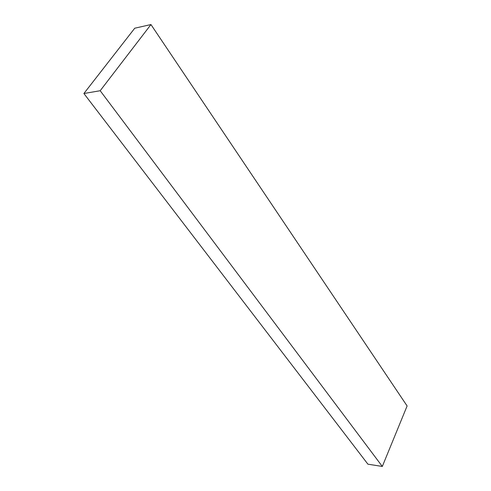 <?xml version="1.0" encoding="UTF-8"?>
<svg xmlns="http://www.w3.org/2000/svg" width="491" height="491" viewBox="0 0 491 491"><rect width="100%" height="100%" fill="white"/><g stroke="black" fill="none" stroke-linecap="round" stroke-linejoin="round"><path stroke-width="0.74" d="M100.189 90.725L83.893 93.517L134.755 28.208L150.952 24.55L100.189 90.725L382.311 466.45L367.912 464.185L83.893 93.517M150.952 24.55L407.107 405.959L382.311 466.45"/></g></svg>
